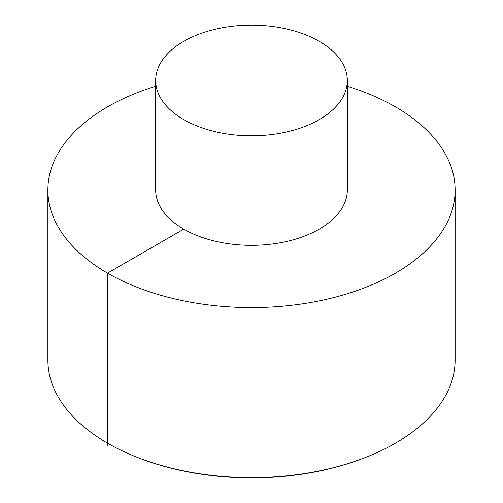 <?xml version="1.0" encoding="UTF-8"?>
<svg xmlns="http://www.w3.org/2000/svg" width="503" height="503" viewBox="0 0 503 503"><rect width="100%" height="100%" fill="white"/><g stroke="black" fill="none" stroke-linecap="round" stroke-linejoin="round"><path stroke-width="0.75" d="M155.679 86.277A203.621 117.557 0 0 0 47.879 190.008L47.879 360.035A203.621 117.557 0 0 0 107.516 443.162A203.621 117.557 0 0 0 141.871 459.101A203.621 117.557 0 0 0 361.129 459.101A203.621 117.557 0 0 0 455.121 360.035L455.121 190.008A203.621 117.557 0 0 0 347.322 86.277M47.879 190.008A203.621 117.557 0 0 0 107.516 273.135A203.621 117.557 0 0 0 329.421 298.619A203.621 117.557 0 0 0 455.121 190.008M155.679 80.474L155.679 190.008A95.822 55.324 0 0 0 183.746 229.129A95.822 55.324 0 0 0 288.169 241.119A95.822 55.324 0 0 0 347.322 190.008L347.322 80.474A95.822 55.324 0 0 0 251.5 25.15A95.822 55.324 0 0 0 155.679 80.474A95.822 55.324 0 0 0 183.746 119.595A95.822 55.324 0 0 0 288.169 131.585A95.822 55.324 0 0 0 347.322 80.474M183.746 229.129L107.516 273.135L107.516 445.406L109.95 444.545M361.129 459.101L359.859 459.572A201.263 116.199 180 0 1 143.141 459.572L141.871 459.101M359.859 459.572C341.826 466.206 322.511 471.072 301.926 474.166C245.621 482.05 192.693 477.184 143.141 459.572"/></g></svg>
